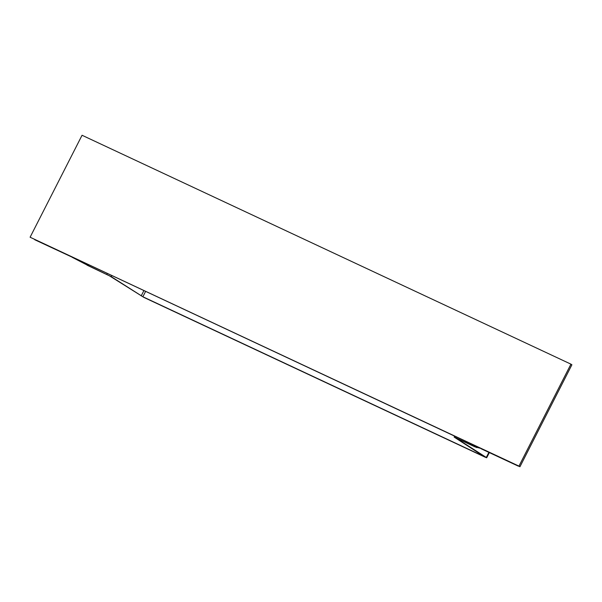 <?xml version="1.0" encoding="UTF-8"?>
<svg xmlns="http://www.w3.org/2000/svg" width="602" height="602" viewBox="0 0 602 602"><rect width="100%" height="100%" fill="white"/><g stroke="black" fill="none" stroke-linecap="round" stroke-linejoin="round"><path stroke-width="0.9" d="M570.929 364.15L82.053 135.262L30.1 237.226L518.969 466.114L570.929 364.15L571.9 364.774L519.947 466.738L30.1 237.226M518.969 466.114L519.947 466.738M34.743 239.739L72.812 257.475L34.743 239.739M72.842 257.408L87.644 265.316L72.225 257.317M475.106 445.743L474.7 446.541L454.149 437.082L484.008 456.482L142.877 296.763L111.257 276.672L87.644 265.316L88.05 264.526M488.892 452.365L486.296 457.452L486.694 457.768L484.979 457.106L143.848 297.388L109.459 275.829L87.064 265.166M518.292 465.963L480.697 448.362L475.083 446.917L456.376 438.173M518.224 466.098L481.081 448.738M476.664 447.572L474.7 446.541L479.154 447.64M486.296 457.452L456.346 438.241M88.991 264.97L88.577 265.783M106.825 274.331L107.239 273.511M111.784 275.641L111.257 276.672M141.214 295.883L143.87 290.661M474.113 446.293L474.526 445.472M456.278 436.932L455.864 437.744M142.877 296.763L145.579 291.458M486.694 457.768L489.336 452.576M454.623 436.157L454.149 437.082"/></g></svg>
